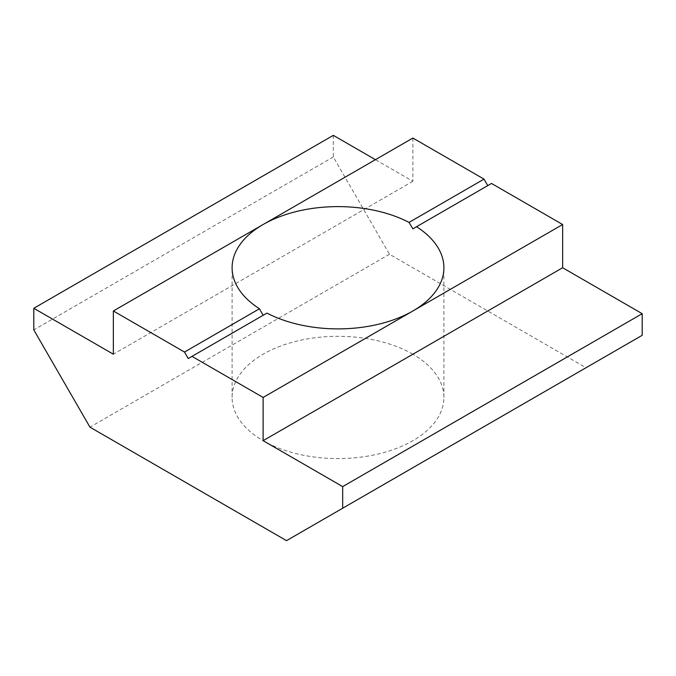 <?xml version="1.0" encoding="UTF-8"?>
<svg xmlns="http://www.w3.org/2000/svg" width="676" height="676" viewBox="0 0 676 676"><rect width="100%" height="100%" fill="white"/><g stroke="black" fill="none" stroke-linecap="round" stroke-linejoin="round"><path stroke-width="0.51" stroke-dasharray="3.38 2.54" d="M188.241 358.534L266.961 313.089M412.884 354.216A105.895 61.136 0 0 0 297.474 340.957A105.895 61.136 0 0 0 232.105 397.446A105.895 61.136 0 0 0 263.116 440.676A105.895 61.136 0 0 0 378.526 453.926A105.895 61.136 0 0 0 443.895 397.446A105.895 61.136 0 0 0 412.884 354.216M491.503 183.45L412.884 228.843M333.319 135.352L333.319 156.967L389.477 254.244L586.041 367.719L642.2 335.296M412.884 138.056L412.884 181.286L375.442 159.671M412.884 181.286L113.357 354.207M586.041 367.719L286.523 540.648M389.477 254.244L89.959 427.164M333.319 156.967L33.8 329.896M232.105 397.446L232.105 267.747M443.895 397.446L443.895 267.747"/><path stroke-width="1.01" d="M375.442 159.671L333.319 135.352L33.8 308.281L33.8 329.896L89.959 427.164L286.523 540.648L342.681 508.225L342.681 486.61L263.116 440.676L263.116 397.446L191.984 356.37L266.961 313.089A105.895 61.136 0 0 0 412.884 310.977A105.895 61.136 0 0 0 443.895 267.747A105.895 61.136 0 0 0 416.534 226.73L412.884 228.843L409.039 222.412A105.895 61.136 0 0 0 263.116 224.516A105.895 61.136 0 0 0 232.105 267.747A105.895 61.136 0 0 0 259.466 308.763L263.116 315.303M487.759 185.604L484.016 179.123L412.884 138.056L113.357 310.977L113.357 354.207L33.8 308.281M342.681 508.225L642.2 335.296L642.2 313.681L562.643 267.747L562.643 224.516L491.503 183.45L416.534 226.73M484.016 179.123L409.039 222.412M259.466 308.763L184.497 352.052L113.357 310.977M191.984 356.37L188.241 358.534L184.497 352.052M562.643 224.516L263.116 397.446M562.643 267.747L263.116 440.676M642.2 313.681L342.681 486.61"/></g></svg>

